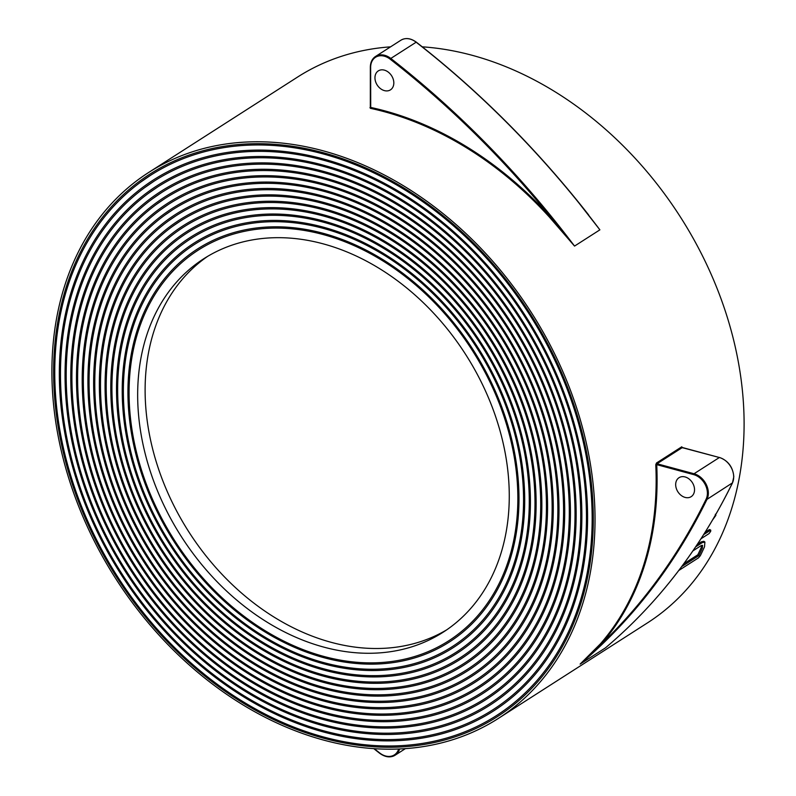 <?xml version="1.0" encoding="UTF-8"?>
<svg xmlns="http://www.w3.org/2000/svg" width="796" height="796" viewBox="0 0 796 796"><rect width="100%" height="100%" fill="white"/><g stroke="black" fill="none" stroke-linecap="round" stroke-linejoin="round"><path stroke-width="1.19" d="M370.468 107.361A0.687 0.517 57.4 0 1 369.981 107.589L370.379 108.316L370.717 107.44A324.858 247.267 57.4 0 1 550.116 216.452L574.543 246.083L549.389 217.089L550.116 216.452A803.263 611.408 -122.6 0 0 390.189 59.183L390.806 58.446A803.94 611.925 57.4 0 1 574.543 246.083L599.885 229.845A803.94 611.925 -122.6 0 0 416.149 42.208L416.328 42.347M581.359 205.736L599.885 229.845L578.384 202.293M51.899 372.1A324.171 246.74 57.4 0 1 148.583 172.523A324.171 246.74 57.4 0 1 437.81 209.447A324.171 246.74 57.4 0 1 595.03 518.863A324.171 246.74 57.4 0 1 498.346 718.43A324.171 246.74 57.4 0 1 209.119 681.505A324.171 246.74 57.4 0 1 51.899 372.1M693.654 474.615L656.72 464.635L657.028 463.76L694.032 473.749L719.375 457.511L682.371 447.521L657.028 463.76A0.687 0.517 57.4 0 1 656.461 463.013L655.775 464.745L656.72 464.635A324.858 247.267 57.4 0 1 657.088 479.61A324.858 247.267 57.4 0 1 601.249 644.103L580.125 664.103L600.423 643.835L601.249 644.103A803.263 611.408 -122.6 0 0 706.112 499.191A16.378 12.467 -122.6 0 0 707.405 493.212A16.378 12.467 -122.6 0 0 693.654 474.615L694.032 473.749A17.064 12.985 57.4 0 1 708.35 493.122A17.064 12.985 57.4 0 1 706.997 499.361A803.94 611.925 57.4 0 1 580.125 664.103L605.467 647.864A803.94 611.925 -122.6 0 0 732.34 483.122A17.064 12.985 -122.6 0 0 733.693 476.884A17.064 12.985 -122.6 0 0 719.375 457.511L682.5 447.71M148.583 172.523L297.654 77.013A324.171 246.74 57.4 0 1 390.557 46.845M422.248 46.825A324.171 246.74 57.4 0 1 744.101 423.343A324.171 246.74 57.4 0 1 647.417 622.92L498.346 718.43M592.164 518.087A320.758 244.143 57.4 0 1 496.505 715.554A320.758 244.143 57.4 0 1 210.323 679.018A320.758 244.143 57.4 0 1 54.755 372.876A320.758 244.143 57.4 0 1 150.424 175.399A320.758 244.143 57.4 0 1 436.606 211.935A320.758 244.143 57.4 0 1 592.164 518.087M53.611 372.558A322.121 245.188 -122.6 0 0 209.836 680.013A322.121 245.188 -122.6 0 0 497.241 716.708A322.121 245.188 -122.6 0 0 593.309 518.395A322.121 245.188 -122.6 0 0 437.084 210.94A322.121 245.188 -122.6 0 0 149.688 174.254A322.121 245.188 -122.6 0 0 53.611 372.558M675.675 484.635A11.263 8.567 -122.6 0 0 681.137 495.381A11.263 8.567 -122.6 0 0 691.177 496.664A11.263 8.567 -122.6 0 0 694.54 489.729A11.263 8.567 -122.6 0 0 689.077 478.983A11.263 8.567 -122.6 0 0 679.028 477.7A11.263 8.567 -122.6 0 0 675.675 484.635M374.956 77.829A11.263 8.567 -122.6 0 0 380.418 88.575A11.263 8.567 -122.6 0 0 390.458 89.858A11.263 8.567 -122.6 0 0 393.821 82.923A11.263 8.567 -122.6 0 0 388.358 72.177A11.263 8.567 -122.6 0 0 378.309 70.894A11.263 8.567 -122.6 0 0 374.956 77.829M586.453 516.544A313.932 238.949 57.4 0 1 492.824 709.813A313.932 238.949 57.4 0 1 212.731 674.053A313.932 238.949 57.4 0 1 60.476 374.418A313.932 238.949 57.4 0 1 154.106 181.15A313.932 238.949 57.4 0 1 434.198 216.9A313.932 238.949 57.4 0 1 586.453 516.544M59.332 374.11A315.296 239.994 -122.6 0 0 212.243 675.048A315.296 239.994 -122.6 0 0 493.56 710.957A315.296 239.994 -122.6 0 0 587.597 516.853A315.296 239.994 -122.6 0 0 434.676 215.915A315.296 239.994 -122.6 0 0 153.369 179.995A315.296 239.994 -122.6 0 0 59.332 374.11M580.732 514.992A307.107 233.755 57.4 0 1 489.142 704.062A307.107 233.755 57.4 0 1 215.139 669.088A307.107 233.755 57.4 0 1 66.187 375.961A307.107 233.755 57.4 0 1 157.787 186.891A307.107 233.755 57.4 0 1 431.79 221.875A307.107 233.755 57.4 0 1 580.732 514.992M65.043 375.652A308.47 234.8 -122.6 0 0 214.651 670.083A308.47 234.8 -122.6 0 0 489.878 705.216A308.47 234.8 -122.6 0 0 581.876 515.31A308.47 234.8 -122.6 0 0 432.268 220.88A308.47 234.8 -122.6 0 0 157.051 185.747A308.47 234.8 -122.6 0 0 65.043 375.652M575.02 513.45A300.281 228.561 57.4 0 1 485.46 698.321A300.281 228.561 57.4 0 1 217.547 664.113A300.281 228.561 57.4 0 1 71.909 377.503A300.281 228.561 57.4 0 1 161.469 192.642A300.281 228.561 57.4 0 1 429.382 226.84A300.281 228.561 57.4 0 1 575.02 513.45M70.764 377.195A301.654 229.606 -122.6 0 0 217.059 665.108A301.654 229.606 -122.6 0 0 486.197 699.465A301.654 229.606 -122.6 0 0 576.165 513.758A301.654 229.606 -122.6 0 0 429.86 225.845A301.654 229.606 -122.6 0 0 160.732 191.488A301.654 229.606 -122.6 0 0 70.764 377.195M569.299 511.908A293.455 223.368 57.4 0 1 481.779 692.57A293.455 223.368 57.4 0 1 219.955 659.148A293.455 223.368 57.4 0 1 77.62 379.055A293.455 223.368 57.4 0 1 165.15 198.383A293.455 223.368 57.4 0 1 426.974 231.815A293.455 223.368 57.4 0 1 569.299 511.908M76.476 378.737A294.828 224.412 -122.6 0 0 219.467 660.143A294.828 224.412 -122.6 0 0 482.515 693.724A294.828 224.412 -122.6 0 0 570.443 512.216A294.828 224.412 -122.6 0 0 427.452 230.82A294.828 224.412 -122.6 0 0 164.414 197.239A294.828 224.412 -122.6 0 0 76.476 378.737M563.578 510.365A286.64 218.174 57.4 0 1 478.098 686.829A286.64 218.174 57.4 0 1 222.353 654.173A286.64 218.174 57.4 0 1 83.341 380.597A286.64 218.174 57.4 0 1 168.832 204.134A286.64 218.174 57.4 0 1 424.566 236.78A286.64 218.174 57.4 0 1 563.578 510.365M82.197 380.289A288.003 219.218 -122.6 0 0 221.875 655.168A288.003 219.218 -122.6 0 0 478.834 687.973A288.003 219.218 -122.6 0 0 564.722 510.674A288.003 219.218 -122.6 0 0 425.044 235.785A288.003 219.218 -122.6 0 0 168.095 202.98A288.003 219.218 -122.6 0 0 82.197 380.289M557.867 508.813A279.814 212.98 57.4 0 1 474.416 681.077A279.814 212.98 57.4 0 1 224.761 649.208A279.814 212.98 57.4 0 1 89.062 382.14A279.814 212.98 57.4 0 1 172.513 209.875A279.814 212.98 57.4 0 1 422.159 241.745A279.814 212.98 57.4 0 1 557.867 508.813M87.918 381.831A281.177 214.015 -122.6 0 0 224.283 650.203A281.177 214.015 -122.6 0 0 475.152 682.232A281.177 214.015 -122.6 0 0 559.011 509.122A281.177 214.015 -122.6 0 0 422.636 240.76A281.177 214.015 -122.6 0 0 171.777 208.731A281.177 214.015 -122.6 0 0 87.918 381.831M552.145 507.271A272.988 207.786 57.4 0 1 470.735 675.336A272.988 207.786 57.4 0 1 227.168 644.243A272.988 207.786 57.4 0 1 94.774 383.682A272.988 207.786 57.4 0 1 176.195 215.626A272.988 207.786 57.4 0 1 419.751 246.72A272.988 207.786 57.4 0 1 552.145 507.271M93.629 383.374A274.351 208.821 -122.6 0 0 226.691 645.238A274.351 208.821 -122.6 0 0 471.471 676.481A274.351 208.821 -122.6 0 0 553.29 507.579A274.351 208.821 -122.6 0 0 420.228 245.725A274.351 208.821 -122.6 0 0 175.458 214.472A274.351 208.821 -122.6 0 0 93.629 383.374M546.434 505.729A266.163 202.592 57.4 0 1 467.053 669.585A266.163 202.592 57.4 0 1 229.576 639.268A266.163 202.592 57.4 0 1 100.495 385.234A266.163 202.592 57.4 0 1 179.876 221.368A266.163 202.592 57.4 0 1 417.343 251.685A266.163 202.592 57.4 0 1 546.434 505.729M99.351 384.926A267.526 203.627 -122.6 0 0 229.099 640.263A267.526 203.627 -122.6 0 0 467.789 670.739A267.526 203.627 -122.6 0 0 547.578 506.037A267.526 203.627 -122.6 0 0 417.83 250.69A267.526 203.627 -122.6 0 0 179.14 220.223A267.526 203.627 -122.6 0 0 99.351 384.926M540.713 504.186A259.337 197.398 57.4 0 1 463.371 663.844A259.337 197.398 57.4 0 1 231.984 634.303A259.337 197.398 57.4 0 1 106.206 386.776A259.337 197.398 57.4 0 1 183.558 227.119A259.337 197.398 57.4 0 1 414.935 256.66A259.337 197.398 57.4 0 1 540.713 504.186M105.062 386.468A260.7 198.433 -122.6 0 0 231.507 635.298A260.7 198.433 -122.6 0 0 464.108 664.988A260.7 198.433 -122.6 0 0 541.857 504.495A260.7 198.433 -122.6 0 0 415.422 255.665A260.7 198.433 -122.6 0 0 182.821 225.964A260.7 198.433 -122.6 0 0 105.062 386.468M534.992 502.634A252.511 192.204 57.4 0 1 459.69 658.093A252.511 192.204 57.4 0 1 234.392 629.328A252.511 192.204 57.4 0 1 111.928 388.319A252.511 192.204 57.4 0 1 187.239 232.86A252.511 192.204 57.4 0 1 412.527 261.625A252.511 192.204 57.4 0 1 534.992 502.634M110.783 388.01A253.874 193.239 -122.6 0 0 233.915 630.323A253.874 193.239 -122.6 0 0 460.426 659.247A253.874 193.239 -122.6 0 0 536.136 502.943A253.874 193.239 -122.6 0 0 413.015 260.63A253.874 193.239 -122.6 0 0 186.503 231.716A253.874 193.239 -122.6 0 0 110.783 388.01M529.28 501.092A245.685 187.01 57.4 0 1 456.009 652.352A245.685 187.01 57.4 0 1 236.8 624.362A245.685 187.01 57.4 0 1 117.649 389.861A245.685 187.01 57.4 0 1 190.921 238.611A245.685 187.01 57.4 0 1 410.119 266.59A245.685 187.01 57.4 0 1 529.28 501.092M116.505 389.552A247.049 188.045 -122.6 0 0 236.322 625.357A247.049 188.045 -122.6 0 0 456.745 653.496A247.049 188.045 -122.6 0 0 530.425 501.4A247.049 188.045 -122.6 0 0 410.607 265.605A247.049 188.045 -122.6 0 0 190.184 237.457A247.049 188.045 -122.6 0 0 116.505 389.552M523.559 499.55A238.86 181.816 57.4 0 1 452.317 646.601A238.86 181.816 57.4 0 1 239.208 619.397A238.86 181.816 57.4 0 1 123.36 391.413A238.86 181.816 57.4 0 1 194.602 244.352A238.86 181.816 57.4 0 1 407.711 271.565A238.86 181.816 57.4 0 1 523.559 499.55M122.216 391.105A240.223 182.851 -122.6 0 0 238.73 620.392A240.223 182.851 -122.6 0 0 453.053 647.755A240.223 182.851 -122.6 0 0 524.703 499.858A240.223 182.851 -122.6 0 0 408.199 270.57A240.223 182.851 -122.6 0 0 193.866 243.208A240.223 182.851 -122.6 0 0 122.216 391.105M517.848 498.007A232.034 176.613 57.4 0 1 448.636 640.86A232.034 176.613 57.4 0 1 241.616 614.422A232.034 176.613 57.4 0 1 129.081 392.955A232.034 176.613 57.4 0 1 198.284 250.103A232.034 176.613 57.4 0 1 405.303 276.53A232.034 176.613 57.4 0 1 517.848 498.007M127.937 392.647A233.407 177.657 -122.6 0 0 241.138 615.417A233.407 177.657 -122.6 0 0 449.372 642.004A233.407 177.657 -122.6 0 0 518.992 498.316A233.407 177.657 -122.6 0 0 405.791 275.535A233.407 177.657 -122.6 0 0 197.547 248.949A233.407 177.657 -122.6 0 0 127.937 392.647M446.805 629.785A221.805 168.822 57.4 0 1 250.481 600.473A221.805 168.822 57.4 0 1 145.111 390.498A221.805 168.822 57.4 0 1 207.577 256.402M509.271 495.689A221.805 168.822 57.4 0 1 443.113 632.233A221.805 168.822 57.4 0 1 245.228 606.97A221.805 168.822 57.4 0 1 137.658 395.274A221.805 168.822 57.4 0 1 203.806 258.72A221.805 168.822 57.4 0 1 401.701 283.983A221.805 168.822 57.4 0 1 509.271 495.689M701.813 545.3L701.266 547.389A324.171 246.74 57.4 0 1 697.813 554.812L698.858 555.618L681.655 566.643M683.714 563.847L697.813 554.812M701.266 547.389L702.321 548.165L702.57 545.36L700.977 545.718L692.918 550.892M702.321 548.165A325.534 247.785 57.4 0 1 698.858 555.618M682.371 447.521L682.809 447.919L682.371 447.521A0.687 0.517 57.4 0 1 681.804 446.775L656.461 463.013M695.644 546.872L702.241 542.643L704.898 542.036L704.52 546.752A325.534 247.785 57.4 0 1 700.331 555.678L698.5 557.847L678.749 570.503M703.634 534.633L710.191 530.435L710.728 531.31L709.047 533.589L701.007 538.743M705.107 532.295L709.107 529.728L710.728 531.31M715.296 514.276L715.903 515.32L712.689 519.798M702.241 542.643L701.177 541.907L703.843 541.29L704.898 542.036M697.316 544.374L701.177 541.907M709.107 529.728L709.644 530.604M709.743 529.539L710.828 530.245M549.389 217.089A324.171 246.74 -122.6 0 0 370.379 108.316M600.423 643.835A324.171 246.74 -122.6 0 0 656.153 479.699A324.171 246.74 -122.6 0 0 655.775 464.745M706.112 499.191L706.997 499.361L732.459 482.874M390.189 59.183A16.378 12.467 -122.6 0 0 370.647 67.362L370.448 66.973A17.064 12.985 57.4 0 1 375.543 56.466A17.064 12.985 57.4 0 1 390.806 58.446L416.149 42.208A17.064 12.985 -122.6 0 0 400.885 40.228C405.572 37.512 410.716 38.148 416.328 42.168C479.769 91.729 537.21 149.33 588.652 214.96M374.21 748.648A803.263 611.408 -122.6 0 0 379.722 752.986L379.851 753.235A17.064 12.985 57.4 0 0 395.115 755.215L405.443 748.598M399.632 748.937A17.064 12.985 57.4 0 1 395.115 755.215C390.428 757.931 385.284 757.294 379.672 753.285L373.752 748.618M379.722 752.986A16.378 12.467 -122.6 0 0 398.677 748.976M370.647 67.362L370.717 107.44M370.319 107.54L370.339 67.123C370.448 62.267 372.18 58.715 375.543 56.466L400.885 40.228M719.554 457.481C728.191 460.705 732.937 467.123 733.803 476.734L732.439 483.013C700.649 547.807 658.799 602.353 606.89 646.66M581.876 514.913L580.732 515.679M172.443 226.442L179.876 221.368M168.463 220.91L176.195 215.626M164.474 215.368L172.513 209.875M160.494 209.836L168.832 204.134M156.504 204.303L165.15 198.383M152.514 198.781L161.469 192.642M148.524 193.249L157.787 186.891M144.524 187.727L154.106 181.15M140.524 182.204L150.424 175.399"/></g></svg>
